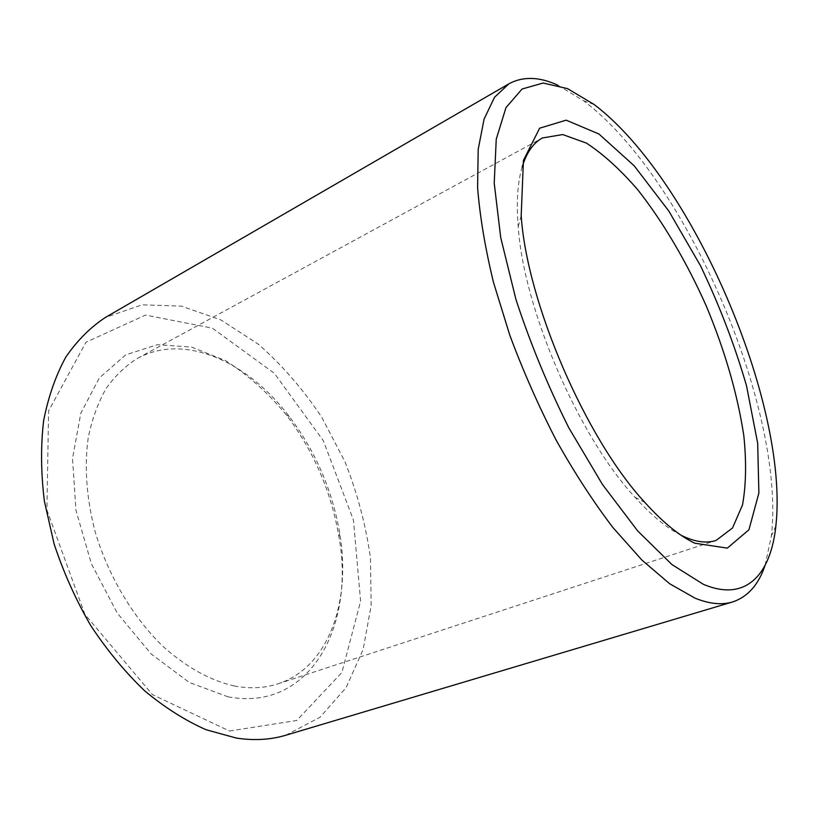 <?xml version="1.0" encoding="UTF-8"?>
<svg xmlns="http://www.w3.org/2000/svg" width="818" height="818" viewBox="0 0 818 818"><rect width="100%" height="100%" fill="white"/><g stroke="black" fill="none" stroke-linecap="round" stroke-linejoin="round"><path stroke-width="0.61" stroke-dasharray="4.09 3.07" d="M522.191 166.933C517.6 182.22 516.27 202.097 518.203 226.576C523.571 308.918 578.786 436.873 635.013 497.262C651.496 515.463 666.875 528.131 681.138 535.289M234.05 685.924C249.93 688.94 264.592 688.235 278.038 683.807C329.081 667.202 351.249 600.944 339.746 533.397C332.405 490.391 315.605 451.454 289.347 416.607C248.089 361.904 184.684 332.578 137.588 358.315C125.686 365.707 115.215 375.728 106.166 388.397C98.14 402.487 92.189 418.724 88.324 437.129C84.152 466.485 86.422 498.019 95.123 531.72C108.232 575.841 132.935 617.314 163.048 646.476C186.422 667.253 210.083 680.402 234.05 685.924M228.069 696.834C310.073 712.294 355.319 625.729 338.908 536.547C331.29 491.792 313.815 451.301 286.494 415.053C268.069 392.885 247.782 374.767 225.625 360.697L191.453 347.047L157.363 344.695L125.767 354.838L99.336 377.926L80.808 413.223L72.516 458.581L75.962 510.32L91.319 563.592L117.26 613.081L151.085 653.899L189.275 682.447L228.069 696.834M765.065 565.422L771.415 535.892C785.638 408.816 685.893 177.659 583.684 100.829L557.845 85.184M285.758 735.239L320.032 717.233L346.055 687.713L363.131 649.523L371.167 605.422L370.452 557.958C365.902 525.401 357.425 493.377 345.022 461.853L321.74 417.231C303.181 389.429 282.108 365.135 258.498 344.337L220.901 319.93L181.402 306.147L142.076 304.828L105.461 317.415M229.521 731.016L296.719 720.484L341.883 672.519L360.605 601.189L353.437 520.033L323.284 440.636L274.367 373.325L212.363 328.151L145.573 315.094L85.982 342.21L48.599 410.902L46.892 509.941L84.888 614.359L152.424 694.625L229.521 731.016M278.038 683.807L716.077 540.432M137.588 358.315L542.416 137.976M635.013 497.262L644.911 502.487M518.203 226.576L521.189 215.788M289.347 416.607L286.494 415.053M339.746 533.397L338.908 536.547M594.042 104.459L583.684 100.829M775.883 525.872L771.415 535.892"/><path stroke-width="1.23" d="M681.138 535.289L682.672 536.035C695.607 542.078 706.742 543.541 716.077 540.432L732.509 528.009L742.529 504.911C746.088 485.054 746.527 461.966 743.818 435.667C737.478 394.01 724.952 350.779 706.261 305.973C686.864 262.384 663.245 222.107 637.672 189.664C620.381 169.653 603.295 154.132 586.404 143.099L562.723 134.551L542.416 137.976C533.397 142.823 526.649 152.475 522.191 166.933M694.809 543.213L727.314 548.132L748.93 529.788L758.889 493.019L757.683 443.295L746.517 385.779C734.707 345.135 719.329 305.063 700.392 265.543L668.817 211.054L634.175 165.768L598.929 133.999L566.168 120.164L539.635 128.191L523.428 160.369L521.189 215.788C526.966 302.507 585.77 438.796 644.911 502.487C662.887 522.395 679.523 535.974 694.809 543.213M703.183 584.205C745.75 602.529 770.75 574.788 775.883 525.872C789.319 403.939 691.967 178.334 594.042 104.459L567.6 88.651L543.162 83.027L522.119 88.988L505.984 107.587L496.25 139.193L494.215 183.171L500.739 237.68L515.964 299.541C530.248 343.161 547.835 385.881 568.755 427.702L602.467 484.491L637.723 530.984L671.997 564.604L703.183 584.205M557.845 85.184C539.287 76.667 522.988 76.207 508.939 83.794L494.563 97.23L484.072 119.121L478.203 149.387L477.589 187.475C479.869 216.412 485.156 247.987 493.448 282.22L509.767 335.124C523.172 371.127 538.602 406.076 556.066 439.982C574.328 472.528 593.275 501.71 612.897 527.528L641.925 560.085L669.686 583.755L695.157 598.214C709.472 603.95 721.936 605.197 732.539 601.966C747.693 596.946 758.542 584.768 765.065 565.422M508.939 83.794L105.461 317.415C90.471 327.251 77.27 340.452 65.869 357.016C55.767 375.442 48.354 396.658 43.63 420.667C40.655 445.994 40.9 472.804 44.366 501.107L54.1 543.919C63.559 572.477 75.788 599.727 90.778 625.647C107.076 650.29 125.021 672.007 144.622 690.791C164.776 707.539 185.246 720.515 206.013 729.707L236.382 738.081C254.122 740.75 270.574 739.809 285.758 735.239L732.539 601.966"/></g></svg>
